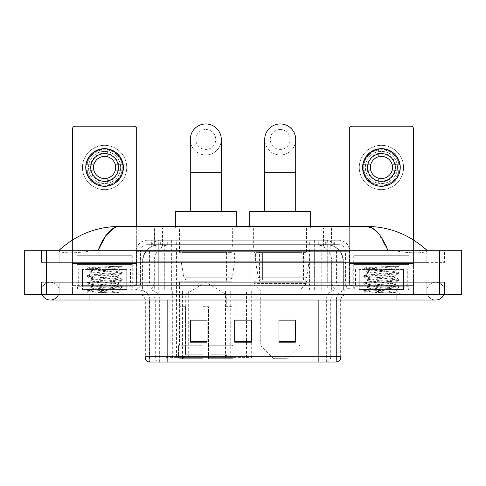 <?xml version="1.0" encoding="UTF-8"?>
<svg xmlns="http://www.w3.org/2000/svg" width="486" height="486" viewBox="0 0 486 486"><rect width="100%" height="100%" fill="white"/><g stroke="black" fill="none" stroke-linecap="round" stroke-linejoin="round"><path stroke-width="0.36" stroke-dasharray="2.43 1.82" d="M165.829 357.611L252.015 357.611L165.829 357.611L165.829 290.063L252.015 290.063L165.829 290.063M309.552 247.982L250.861 247.982L309.552 247.982L309.552 290.063L250.861 290.063L309.552 290.063M250.861 247.982L250.861 290.063M235.139 247.982L176.448 247.982L235.139 247.982L235.139 357.611L176.448 357.611L235.139 357.611M176.448 247.982L176.448 357.611M326.325 244.658L320.93 244.658L329.204 244.859C331.288 245.485 331.993 245.88 331.324 246.05L323.518 246.05L319.065 245.096L309.898 244.683L176.102 244.683L166.935 245.096L162.482 246.05L154.676 246.05L154.42 228.049L331.58 228.049L154.42 228.049M328.257 244.731A16.609 16.609 0 0 1 343.371 261.274L343.371 290.063L142.629 290.063L343.371 290.063M154.42 245.94L157.743 244.731L165.07 244.658L159.675 244.658M157.743 244.731A16.609 16.609 0 0 0 142.629 261.274L142.969 261.274L142.969 290.063M232.648 228.049L178.939 228.049L232.648 228.049L232.648 247.982L178.939 247.982L232.648 247.982M178.939 228.049L178.939 247.982M307.061 228.049L253.352 228.049L307.061 228.049L307.061 247.982L253.352 247.982L307.061 247.982M253.352 228.049L253.352 247.982M331.58 228.049L331.324 246.05L331.324 228.049M165.07 244.658L320.93 244.658M151.091 240.23L334.909 240.23L151.091 240.23L151.091 244.658L334.909 244.658L151.091 244.658M338.785 244.658L147.215 244.658L338.785 244.658A6.646 6.646 0 0 1 345.431 251.305L345.431 282.864L136.141 282.864A2.77 2.77 0 0 1 133.371 285.634L352.629 285.634L133.371 285.634M147.215 240.23L338.785 240.23L147.215 240.23A11.075 11.075 0 0 0 136.141 251.305L345.431 251.305L140.569 251.305L140.569 282.864A7.199 7.199 0 0 1 133.371 290.063L352.629 290.063L133.371 290.063M338.785 240.23A11.075 11.075 0 0 1 349.859 251.305L349.859 282.864L314.63 282.864L314.63 285.634M403.562 269.025L359.269 269.025L403.562 269.025L403.562 285.634L359.269 285.634L403.562 285.634L403.562 290.063L359.269 290.063L403.562 290.063L403.562 286.74L359.269 286.74L403.562 286.74M359.269 269.025L359.269 286.74M126.731 269.025L82.438 269.025L126.731 269.025L126.731 285.634L82.438 285.634L126.731 285.634L126.731 290.063L82.438 290.063L126.731 290.063L126.731 286.74L82.438 286.74L126.731 286.74M82.438 269.025L82.438 286.74M136.694 226.391L136.694 285.634L130.467 285.634L130.467 269.025L136.694 269.025L136.694 285.634L72.469 285.634L89.078 285.634L72.469 285.634L72.469 290.063L413.531 290.063L72.469 290.063L72.469 294.492L89.078 294.492L72.469 294.492L72.469 290.063L413.531 290.063L413.531 294.492L89.078 294.492L413.531 294.492L413.531 290.063L72.469 290.063L72.469 294.492L72.469 128.942A2.77 2.77 0 0 1 75.239 126.178L133.929 126.178A2.77 2.77 0 0 1 136.694 128.942L136.694 269.025L72.469 269.025L78.696 269.025L78.696 285.634L72.469 285.634L72.469 239.975M396.922 285.634L89.078 285.634L413.531 285.634L396.922 285.634L396.922 294.492L89.078 294.492L413.531 294.492L413.531 290.063L413.531 294.492L59.183 294.492L444.538 294.492L89.078 294.492L396.922 294.492L396.922 285.634M413.531 239.975L413.531 285.634L407.304 285.634L407.304 269.025L413.531 269.025L413.531 290.063L413.531 285.634L349.306 285.634L349.306 128.942A2.77 2.77 0 0 1 352.071 126.178L410.761 126.178A2.77 2.77 0 0 1 413.531 128.942L413.531 269.025L349.306 269.025L355.533 269.025L355.533 285.634L349.306 285.634L349.306 226.391M131.159 290.063L131.159 294.492L78.009 294.492L131.159 294.492L78.009 294.492L131.159 294.492L131.159 290.063L78.009 290.063L78.009 294.492L78.009 290.063L131.159 290.063M407.991 290.063L407.991 294.492L354.841 294.492L407.991 294.492L354.841 294.492L407.991 294.492L407.991 290.063L354.841 290.063L354.841 294.492L354.841 290.063L407.991 290.063M131.712 286.74L77.45 286.74L131.712 286.74L131.712 290.063L77.45 290.063L131.712 290.063M77.45 286.74L77.45 290.063M408.55 286.74L354.288 286.74L408.55 286.74L408.55 290.063L354.288 290.063L408.55 290.063M354.288 286.74L354.288 290.063M336.3 362.04L318.852 362.04L336.573 362.04L336.573 300.026A9.969 9.969 0 0 1 346.536 290.063L139.464 290.063L346.536 290.063M149.427 362.04L167.148 362.04L149.427 362.04L149.427 300.026L341.002 300.026A5.534 5.534 0 0 1 346.536 294.492L139.464 294.492L346.536 294.492M148.989 362.04L337.011 362.04M359.269 290.063L403.562 290.063L359.269 290.063M82.438 290.063L126.731 290.063L82.438 290.063M295.597 341.391L295.597 320.013L295.597 342.162L278.988 342.162L278.988 320.128L278.988 342.162L295.597 342.162L295.597 320.238L295.597 342.162L295.597 320.9L278.988 320.9L278.988 342.162L278.988 320.013L295.597 320.013L278.988 320.013L295.597 320.013L295.597 341.391L278.988 341.391M207.012 341.391L207.012 320.013L207.012 342.162L190.403 342.162L190.403 320.128L190.403 342.162L207.012 342.162L207.012 320.238L207.012 342.162L207.012 320.9L190.403 320.9L190.403 342.162L190.403 320.013L207.012 320.013L190.403 320.013L207.012 320.013L207.012 341.391L190.403 341.391M251.305 341.391L251.305 320.013L251.305 342.162L234.695 342.162L234.695 320.128L234.695 342.162L251.305 342.162L251.305 320.238L251.305 342.162L251.305 320.9L234.695 320.9L234.695 342.162L234.695 320.013L251.305 320.013L234.695 320.013L251.305 320.013L251.305 341.391L234.695 341.391M167.148 294.492L167.148 362.04L318.852 362.04L318.852 300.026L149.427 300.026C148.838 293.975 145.514 290.652 139.464 290.063M251.305 320.9L251.305 320.238L251.305 320.9L234.695 320.9L234.695 342.162L251.305 342.162L251.305 320.9M207.012 320.9L207.012 320.238L207.012 320.9L190.403 320.9L190.403 342.162L207.012 342.162L207.012 320.9M295.597 320.9L295.597 320.238L295.597 320.9L278.988 320.9L278.988 342.162L295.597 342.162L295.597 320.9M251.305 320.128L234.695 320.128M207.012 320.128L190.403 320.128M295.597 320.128L278.988 320.128M426.817 291.169A8.857 8.857 0 0 1 435.675 282.311A8.857 8.857 0 0 1 443.888 294.492A8.857 8.857 0 0 0 444.538 291.169A8.857 8.857 0 0 1 443.888 294.492A8.857 8.857 0 0 0 435.675 282.311A8.857 8.857 0 0 0 426.817 291.169A8.857 8.857 0 0 0 435.675 300.026A8.857 8.857 0 0 1 426.817 291.169A8.857 8.857 0 0 0 435.675 300.026A8.857 8.857 0 0 1 426.817 291.169M59.183 291.169A8.857 8.857 0 0 0 50.325 282.311A8.857 8.857 0 0 0 42.112 294.492A8.857 8.857 0 0 1 41.462 291.169A8.857 8.857 0 0 0 42.112 294.492A8.857 8.857 0 0 1 50.325 282.311A8.857 8.857 0 0 1 59.183 291.169A8.857 8.857 0 0 1 50.325 300.026A8.857 8.857 0 0 0 59.183 291.169A8.857 8.857 0 0 1 58.533 294.492A8.857 8.857 0 0 0 59.183 291.169M409.103 255.733L353.735 255.733L409.103 255.733L409.103 290.063L353.735 290.063L409.103 290.063M353.735 255.733L353.735 290.063M132.265 255.733L76.897 255.733L132.265 255.733L132.265 290.063L76.897 290.063L132.265 290.063M76.897 255.733L76.897 290.063M159.183 244.658L326.701 244.658L159.183 244.658A16.609 16.609 0 0 0 142.574 261.274L164.724 261.274L164.724 290.063L142.574 290.063L343.316 290.063L164.724 290.063M326.701 244.658A16.609 16.609 0 0 1 343.316 261.274L343.316 290.063M426.817 250.199C409.473 234.538 389.335 226.604 366.395 226.391L119.605 226.391C96.75 226.567 76.606 234.501 59.183 250.199L59.183 250.697C58.703 252.89 73.155 253.947 89.078 251.08L98.208 250.199L387.792 250.199L396.922 251.08C412.772 253.941 427.297 252.896 426.817 250.697L426.817 250.199L426.817 250.697C427.297 252.89 412.845 253.947 396.922 251.08L387.792 250.199L98.208 250.199L89.078 251.08C73.228 253.941 58.703 252.896 59.183 250.697L59.183 250.199M461.7 250.199L461.7 294.492L24.3 294.492L24.3 250.199L461.7 250.199M89.078 250.199L396.922 250.199L89.078 250.199L89.078 262.379L444.538 262.379L444.538 250.199L396.922 250.199L444.538 250.199L444.538 262.379L41.462 262.379L41.462 250.199L41.462 262.379L396.922 262.379L59.183 262.379L89.078 262.379L89.078 250.199M41.462 294.492L89.078 294.492L41.462 294.492L41.462 282.311L444.538 282.311L444.538 294.492L444.538 282.311L41.462 282.311L41.462 294.492M396.922 294.492L396.922 282.311L396.922 294.492L396.922 282.311L89.078 282.311L426.817 282.311L89.078 282.311L396.922 282.311L396.922 300.026L396.922 291.169L396.922 300.026L89.078 300.026L89.078 282.311L59.183 282.311L89.078 282.311L89.078 294.492M426.817 282.311L426.817 294.492L426.817 282.311M59.183 282.311L59.183 294.492L59.183 282.311M426.817 262.379L396.922 262.379L426.817 262.379L426.817 250.697L426.817 262.379M59.183 262.379L59.183 250.697L59.183 262.379M378.211 233.128L387.792 250.199M113.858 227.946L119.605 226.391M127.283 290.063L81.879 290.063L127.283 290.063A0.553 0.553 0 0 1 126.731 289.51L82.438 289.51L126.731 289.51L126.731 269.578A0.553 0.553 0 0 1 127.283 269.025L81.879 269.025L127.283 269.025M81.879 290.063A0.553 0.553 0 0 0 82.438 289.51L82.438 269.578A0.553 0.553 0 0 0 81.879 269.025M76.897 264.591L132.265 264.591L76.897 264.591L76.897 269.025L132.265 269.025L76.897 269.025M132.265 264.591L132.265 269.025M116.907 288.957L118.76 289.285C120.127 290.087 87.571 290.828 88.179 291.515C89.284 291.94 95.772 292.353 107.649 292.76L119.149 292.76L98.372 288.957L116.907 288.957C111.221 287.949 89.94 286.965 90.742 285.962C89.892 284.796 119.27 283.617 118.426 282.451C119.27 281.279 89.892 280.106 90.742 278.934C89.892 277.761 119.27 276.589 118.426 275.416L118.426 277.178C119.27 276.005 89.892 274.827 90.742 273.661C89.892 272.488 119.27 271.316 118.426 270.143L122.132 272.233L113.408 271.17L89.296 269.414L87.03 268.715L95.76 267.652L115.583 266.322L122.083 266.322C119.149 267.47 113.372 268.74 104.745 270.131L118.426 270.131C119.538 269.329 87.942 268.6 88.519 267.908L85.202 264.591L123.96 264.591L85.202 264.591M118.426 270.143L123.96 264.591M107.649 292.76L95.76 291.971L86.933 290.798L89.296 290.215L113.408 288.453L122.229 287.281L119.866 286.697L95.76 284.942L86.933 283.769L89.296 283.18L113.408 281.424L122.132 280.361L118.426 282.451L118.426 284.207C119.27 283.034 89.892 281.862 90.742 280.689C89.892 279.523 119.27 278.344 118.426 277.178L122.132 279.262L113.408 278.199L89.296 276.443L86.933 275.86L95.76 274.687L119.866 272.925L122.132 272.233M122.132 280.361L119.866 279.669L95.76 277.907L86.933 276.734L89.296 276.151L113.408 274.39L122.132 273.326L118.426 275.416C119.27 274.25 89.892 273.071 90.742 271.899L90.742 273.661L87.03 275.75M122.132 273.326L119.866 272.634L95.76 270.878L87.03 269.815L90.742 271.899C91.581 271.316 96.252 270.72 104.745 270.131M98.372 288.957C93.531 288.55 90.985 288.143 90.742 287.724C89.892 286.552 119.27 285.379 118.426 284.207L122.132 286.297L113.408 285.233L89.296 283.472L86.933 282.888L95.76 281.716L119.866 279.96L122.132 279.262M87.03 276.844L90.864 279.073L90.742 280.689L87.03 282.779M87.03 283.879L90.864 286.108L90.742 287.724L87.03 289.808L95.76 288.751L119.866 286.989L122.132 286.297M122.132 287.39L118.724 289.377L123.96 294.492L85.202 294.492L123.96 294.492M87.03 290.907L88.209 291.594L85.202 294.492M115.583 266.322C105.201 266.814 87.352 267.361 88.519 267.908L87.03 268.715M119.149 292.76L89.296 290.507L87.03 289.808M87.03 269.815L89.296 269.116L122.083 266.322M104.581 145.332A22.149 22.149 0 0 0 82.438 167.482A22.149 22.149 0 0 0 104.581 189.625A22.149 22.149 0 0 0 126.731 167.482A22.149 22.149 0 0 0 104.581 145.332A22.149 22.149 0 0 0 82.438 167.482A22.149 22.149 0 0 0 104.581 189.625A22.149 22.149 0 0 0 126.731 167.482A22.149 22.149 0 0 0 104.581 145.332A22.149 22.149 0 0 0 82.438 167.482A22.149 22.149 0 0 0 104.581 189.625A22.149 22.149 0 0 0 126.731 167.482A22.149 22.149 0 0 0 104.581 145.332M104.581 185.196A17.715 17.715 0 0 1 86.866 167.482A17.715 17.715 0 0 1 104.581 149.761A17.715 17.715 0 0 0 86.866 167.482A17.715 17.715 0 0 0 104.581 185.196A17.715 17.715 0 0 0 122.302 167.482A17.715 17.715 0 0 0 104.581 149.761A17.715 17.715 0 0 1 122.302 167.482A17.715 17.715 0 0 1 104.581 185.196A17.715 17.715 0 0 0 122.302 167.482A17.715 17.715 0 0 0 104.581 149.761A17.715 17.715 0 0 0 86.866 167.482A17.715 17.715 0 0 0 104.581 185.196A17.715 17.715 0 0 0 122.302 167.482A17.715 17.715 0 0 0 104.581 149.761A17.715 17.715 0 0 0 86.866 167.482A17.715 17.715 0 0 0 104.581 185.196M82.438 285.634L126.731 285.634L82.438 285.634M130.467 269.025L78.696 269.025M130.467 285.634L78.696 285.634M104.581 153.637A13.839 13.839 0 0 0 90.742 167.482A13.839 13.839 0 0 0 104.581 181.321A13.839 13.839 0 0 0 118.426 167.482A13.839 13.839 0 0 0 104.581 153.637M118.712 170.246L122.642 170.246A18.274 18.274 0 0 1 107.351 185.537A18.274 18.274 0 0 0 122.642 170.246L115.304 170.246A11.075 11.075 0 0 0 115.304 164.711L122.642 164.711L115.304 164.711A11.075 11.075 0 0 0 93.859 164.711A11.075 11.075 0 0 0 107.351 178.204L107.351 183.295A16.056 16.056 0 0 0 107.351 151.662A16.056 16.056 0 0 0 88.525 167.482A16.056 16.056 0 0 0 104.581 183.538A16.056 16.056 0 0 0 120.637 167.482A16.056 16.056 0 0 0 101.811 151.662A16.056 16.056 0 0 0 101.811 183.295L101.811 178.204L101.811 183.295A16.056 16.056 0 0 0 107.351 183.295L107.351 178.204A11.075 11.075 0 0 0 115.304 170.246L118.712 170.246A14.398 14.398 0 0 1 107.351 181.606M104.581 186.302A18.826 18.826 0 0 0 123.408 167.482A18.826 18.826 0 0 0 104.581 148.655A18.826 18.826 0 0 0 85.755 167.482A18.826 18.826 0 0 0 104.581 186.302M86.52 170.246L93.859 170.246L86.52 170.246A18.274 18.274 0 0 0 101.811 185.537A18.274 18.274 0 0 1 86.52 170.246M122.642 164.711A18.274 18.274 0 0 0 107.351 149.421L107.351 156.759L107.351 149.421A18.274 18.274 0 0 1 122.642 164.711M90.457 170.246A14.398 14.398 0 0 0 101.811 181.606M118.712 164.711A14.398 14.398 0 0 0 107.351 153.351M101.811 149.421L101.811 156.759L101.811 149.421A18.274 18.274 0 0 0 86.52 164.711L93.859 164.711L86.52 164.711A18.274 18.274 0 0 1 101.811 149.421M101.811 153.351A14.398 14.398 0 0 0 90.457 164.711M205.791 154.967A15.503 15.503 0 0 0 221.294 139.464A15.503 15.503 0 0 1 205.791 154.967A15.503 15.503 0 0 0 221.294 139.464A15.503 15.503 0 0 0 205.791 123.96A15.503 15.503 0 0 0 190.293 139.464A15.503 15.503 0 0 0 205.791 154.967A15.503 15.503 0 0 1 190.293 139.464M205.791 129.495A9.969 9.969 0 0 1 215.76 139.464A9.969 9.969 0 0 1 205.791 149.427A9.969 9.969 0 0 1 195.828 139.464A9.969 9.969 0 0 1 205.791 129.495M190.293 211.44L221.294 211.44L190.293 211.44M185.306 306.672L185.306 294.492L226.282 294.492L205.791 282.184L185.306 294.492L226.282 294.492L226.282 306.672M226.093 354.251L226.093 306.672L226.093 354.251L226.907 356.208L229.441 358.717L208.561 358.717L232.004 358.717L208.561 358.717L208.561 357.611L233.116 357.611L208.561 357.611L208.561 345.759L233.116 345.759L208.561 345.759L208.561 344.878L232.223 344.878L208.561 344.878L208.561 358.717L232.004 358.717L233.116 357.611L233.116 345.759L231.95 344.878L232.095 306.672L231.95 344.878L233.116 345.759L233.116 357.611L232.004 358.717L229.441 358.717L226.907 356.208L226.093 354.251L208.561 354.251L208.561 358.717L208.561 306.672L208.561 354.251L226.093 354.251M203.026 306.672L208.561 306.672L203.026 306.672L203.026 344.878L179.638 344.878L203.026 344.878L203.026 306.672L203.026 354.251L203.026 306.672L208.561 306.672L208.561 344.878L208.561 306.672L203.026 306.672M185.494 306.672L185.494 354.251L184.68 356.208L182.147 358.717L203.026 358.717L203.026 354.251L203.026 358.717L179.583 358.717L203.026 358.717L203.026 357.611L203.026 358.717L179.583 358.717L178.471 357.611L203.026 357.611L178.471 357.611L178.471 345.759L203.026 345.759L203.026 357.611L203.026 345.759L178.471 345.759L179.364 344.878L203.026 344.878L203.026 345.759L203.026 344.878L179.364 344.878L179.638 306.672L179.638 344.878L178.471 345.759L178.471 357.611L179.583 358.717L182.147 358.717L184.68 356.208L185.494 354.251L185.494 306.672L179.492 306.672L185.494 306.672M179.492 281.206L232.095 281.206L179.492 281.206L179.492 306.672M232.095 281.206L232.095 306.672M185.032 252.41L226.555 252.41L185.032 252.41L185.032 281.206L226.555 281.206L185.032 281.206M226.555 252.41L226.555 281.206M179.492 228.049L232.095 228.049L179.492 228.049L179.492 252.41L232.095 252.41L179.492 252.41M232.095 228.049L232.095 252.41M175.343 226.391L175.343 228.049L236.245 228.049L175.343 228.049M236.245 226.391L236.245 228.049M175.343 211.44L236.245 211.44M231.95 306.672L226.093 306.672L231.95 306.672M234.586 252.969L181.187 252.969L234.586 252.969L234.586 261.826L181.187 261.826L181.187 252.969L181.187 261.826L183.854 277.251C184.516 279.152 185.889 280.1 187.979 280.094L229.046 280.094L187.979 280.094L187.979 252.969L187.979 280.094C185.895 280.106 184.522 279.158 183.854 277.251L181.187 261.826L234.586 261.826L232.338 277.251L183.854 277.251L232.338 277.251C230.911 279.65 229.811 280.598 229.052 280.094L229.046 252.969L187.979 252.969L229.046 252.969M280.209 154.967A15.503 15.503 0 0 0 295.707 139.464A15.503 15.503 0 0 1 280.209 154.967A15.503 15.503 0 0 0 295.707 139.464A15.503 15.503 0 0 0 280.209 123.96A15.503 15.503 0 0 0 264.706 139.464A15.503 15.503 0 0 0 280.209 154.967A15.503 15.503 0 0 1 264.706 139.464M280.209 129.495A9.969 9.969 0 0 1 290.172 139.464A9.969 9.969 0 0 1 280.209 149.427A9.969 9.969 0 0 1 270.24 139.464A9.969 9.969 0 0 1 280.209 129.495M264.706 211.44L295.707 211.44L264.706 211.44M286.849 358.717L273.563 358.717L261.893 347.053L298.519 347.053L261.893 347.053A5.534 5.534 0 0 1 260.277 343.134L300.141 343.134A5.534 5.534 0 0 1 298.519 347.053L286.849 358.717L273.563 358.717M300.141 290.063L260.277 290.063L260.277 343.134L300.141 343.134L300.141 290.063L306.508 283.417L253.905 283.417L306.508 283.417L306.508 281.206L253.905 281.206L253.905 283.417L260.277 290.063L300.141 290.063M259.445 252.41L300.968 252.41L259.445 252.41L259.445 281.206L300.968 281.206L259.445 281.206M300.968 252.41L300.968 281.206M253.905 228.049L306.508 228.049L253.905 228.049L253.905 252.41L306.508 252.41L253.905 252.41M306.508 228.049L306.508 252.41M249.755 226.391L249.755 228.049L310.657 228.049L249.755 228.049M310.657 226.391L310.657 228.049M249.755 211.44L310.657 211.44M253.905 281.206L306.508 281.206M308.999 252.969L255.6 252.969L308.999 252.969L308.999 261.826L255.6 261.826L255.6 252.969L255.6 261.826L258.266 277.251C258.929 279.152 260.302 280.1 262.391 280.094L303.458 280.094L262.391 280.094L262.391 252.969L262.391 280.094C260.308 280.106 258.935 279.158 258.266 277.251L255.6 261.826L308.999 261.826L306.751 277.251L258.266 277.251L306.751 277.251C305.323 279.65 304.23 280.598 303.464 280.094L262.385 280.094L303.464 280.094M381.419 145.332A22.149 22.149 0 0 0 359.269 167.482A22.149 22.149 0 0 0 381.419 189.625A22.149 22.149 0 0 0 403.562 167.482A22.149 22.149 0 0 0 381.419 145.332A22.149 22.149 0 0 0 359.269 167.482A22.149 22.149 0 0 0 381.419 189.625A22.149 22.149 0 0 0 403.562 167.482A22.149 22.149 0 0 0 381.419 145.332A22.149 22.149 0 0 0 359.269 167.482A22.149 22.149 0 0 0 381.419 189.625A22.149 22.149 0 0 0 403.562 167.482A22.149 22.149 0 0 0 381.419 145.332M381.419 185.196A17.715 17.715 0 0 1 363.698 167.482A17.715 17.715 0 0 1 381.419 149.761A17.715 17.715 0 0 0 363.698 167.482A17.715 17.715 0 0 0 381.419 185.196A17.715 17.715 0 0 0 399.134 167.482A17.715 17.715 0 0 0 381.419 149.761A17.715 17.715 0 0 1 399.134 167.482A17.715 17.715 0 0 1 381.419 185.196A17.715 17.715 0 0 0 399.134 167.482A17.715 17.715 0 0 0 381.419 149.761A17.715 17.715 0 0 0 363.698 167.482A17.715 17.715 0 0 0 381.419 185.196A17.715 17.715 0 0 0 399.134 167.482A17.715 17.715 0 0 0 381.419 149.761A17.715 17.715 0 0 0 363.698 167.482A17.715 17.715 0 0 0 381.419 185.196M359.269 285.634L403.562 285.634L359.269 285.634M407.304 269.025L355.533 269.025M407.304 285.634L355.533 285.634M381.419 153.637A13.839 13.839 0 0 0 367.574 167.482A13.839 13.839 0 0 0 381.419 181.321A13.839 13.839 0 0 0 395.258 167.482A13.839 13.839 0 0 0 381.419 153.637M395.543 170.246L399.48 170.246A18.274 18.274 0 0 1 384.189 185.537A18.274 18.274 0 0 0 399.48 170.246L392.141 170.246A11.075 11.075 0 0 0 392.141 164.711L399.48 164.711L392.141 164.711A11.075 11.075 0 0 0 370.697 164.711A11.075 11.075 0 0 0 384.189 178.204L384.189 183.295A16.056 16.056 0 0 0 384.189 151.662A16.056 16.056 0 0 0 365.363 167.482A16.056 16.056 0 0 0 381.419 183.538A16.056 16.056 0 0 0 397.475 167.482A16.056 16.056 0 0 0 378.649 151.662A16.056 16.056 0 0 0 378.649 183.295L378.649 178.204L378.649 183.295A16.056 16.056 0 0 0 384.189 183.295L384.189 178.204A11.075 11.075 0 0 0 392.141 170.246L395.543 170.246A14.398 14.398 0 0 1 384.189 181.606M381.419 186.302A18.826 18.826 0 0 0 400.245 167.482A18.826 18.826 0 0 0 381.419 148.655A18.826 18.826 0 0 0 362.592 167.482A18.826 18.826 0 0 0 381.419 186.302M363.358 170.246L370.697 170.246L363.358 170.246A18.274 18.274 0 0 0 378.649 185.537A18.274 18.274 0 0 1 363.358 170.246M399.48 164.711A18.274 18.274 0 0 0 384.189 149.421L384.189 156.759L384.189 149.421A18.274 18.274 0 0 1 399.48 164.711M367.288 170.246A14.398 14.398 0 0 0 378.649 181.606M395.543 164.711A14.398 14.398 0 0 0 384.189 153.351M378.649 149.421L378.649 156.759L378.649 149.421A18.274 18.274 0 0 0 363.358 164.711L370.697 164.711L363.358 164.711A18.274 18.274 0 0 1 378.649 149.421M378.649 153.351A14.398 14.398 0 0 0 367.288 164.711M404.121 290.063L358.717 290.063L404.121 290.063A0.553 0.553 0 0 1 403.562 289.51L359.269 289.51L403.562 289.51L403.562 269.578A0.553 0.553 0 0 1 404.121 269.025L358.717 269.025L404.121 269.025M358.717 290.063A0.553 0.553 0 0 0 359.269 289.51L359.269 269.578A0.553 0.553 0 0 0 358.717 269.025M353.735 264.591L409.103 264.591L353.735 264.591L353.735 269.025L409.103 269.025L353.735 269.025M409.103 264.591L409.103 269.025M393.745 288.957L395.592 289.285C396.965 290.087 364.409 290.828 365.016 291.515C366.116 291.94 372.61 292.353 384.487 292.76L395.987 292.76L375.204 288.957L393.745 288.957C388.059 287.949 366.778 286.965 367.574 285.962C366.73 284.796 396.108 283.617 395.258 282.451C396.108 281.279 366.73 280.106 367.574 278.934C366.73 277.761 396.108 276.589 395.258 275.416L395.258 277.178C396.108 276.005 366.73 274.827 367.574 273.661C366.73 272.488 396.108 271.316 395.258 270.143L398.97 272.233L390.24 271.17L366.134 269.414L363.868 268.715L372.592 267.652L392.415 266.322L398.921 266.322C395.981 267.47 390.203 268.74 381.583 270.131L395.258 270.131C396.369 269.329 364.773 268.6 365.357 267.908L362.04 264.591L400.798 264.591L362.04 264.591M395.258 270.143L400.798 264.591M384.487 292.76L372.592 291.971L363.771 290.798L366.134 290.215L390.24 288.453L399.067 287.281L396.704 286.697L372.592 284.942L363.771 283.769L366.134 283.18L390.24 281.424L398.97 280.361L395.258 282.451L395.258 284.207C396.108 283.034 366.73 281.862 367.574 280.689C366.73 279.523 396.108 278.344 395.258 277.178L398.97 279.262L390.24 278.199L366.134 276.443L363.771 275.86L372.592 274.687L396.704 272.925L398.97 272.233M398.97 280.361L396.704 279.669L372.592 277.907L363.771 276.734L366.134 276.151L390.24 274.39L398.97 273.326L395.258 275.416C396.108 274.25 366.73 273.071 367.574 271.899L367.574 273.661L363.868 275.75M398.97 273.326L396.704 272.634L372.592 270.878L363.868 269.815L367.574 271.899C368.418 271.316 373.084 270.72 381.583 270.131M375.204 288.957C370.362 288.55 367.823 288.143 367.574 287.724C366.73 286.552 396.108 285.379 395.258 284.207L398.97 286.297L390.24 285.233L366.134 283.472L363.771 282.888L372.592 281.716L396.704 279.96L398.97 279.262M363.868 276.844L367.702 279.073L367.574 280.689L363.868 282.779M363.868 283.879L367.702 286.108L367.574 287.724L363.868 289.808L372.592 288.751L396.704 286.989L398.97 286.297M398.97 287.39L395.555 289.377L400.798 294.492L362.04 294.492L400.798 294.492M363.868 290.907L365.047 291.594L362.04 294.492M392.415 266.322C382.032 266.814 364.184 267.361 365.357 267.908L363.868 268.715M395.987 292.76L366.134 290.507L363.868 289.808M363.868 269.815L366.134 269.116L398.921 266.322M166.084 357.611L166.084 290.063M154.676 246.05L154.676 228.049M156.796 244.859A16.609 16.36 -90 0 0 142.969 261.274L343.371 261.274L321.222 261.274L321.222 290.063M343.031 290.063L343.031 261.274A16.609 16.36 90 0 0 329.204 244.859M164.778 244.658L164.778 261.274L142.629 261.274L142.629 290.063M309.898 244.683L309.898 290.063M319.065 245.096A16.609 16.36 90 0 1 331.707 261.274L331.707 290.063M176.102 244.683L176.102 290.063M166.935 245.096A16.609 16.36 -90 0 0 154.293 261.274L154.293 290.063M321.222 244.658L321.222 261.274L164.778 261.274L164.778 290.063M171.029 244.701L171.029 228.049M162.482 246.05L162.482 228.049M178.842 244.701L178.842 228.049M307.158 244.701L307.158 228.049M323.518 246.05L323.518 228.049M314.971 244.701L314.971 228.049M188.69 357.611L188.69 290.063M172.33 357.611L172.33 290.063M225.522 357.611L225.522 290.063M230.722 357.611L230.722 290.063M251.681 357.611L251.681 290.063M246.481 357.611L246.481 320.128M246.481 320.013L246.481 290.063M182.438 357.611L182.438 290.063M167.706 244.658L167.706 240.23M314.63 240.23L314.63 251.305L349.859 251.305L327.71 251.305L327.71 244.658M171.37 240.23L171.37 282.864L140.843 282.864A7.199 7.09 90 0 1 133.753 290.063M158.29 285.634L158.29 282.864L327.71 282.864L327.71 251.305L327.71 282.864L345.431 282.864L345.953 285.568L347.381 287.791L352.629 290.063M327.71 240.23L327.71 251.305L136.141 251.305L136.141 282.864L349.859 282.864C350.023 284.547 350.947 285.47 352.629 285.634M147.215 244.658C144.318 244.798 142.27 246.177 141.055 248.814L140.569 251.305L140.569 282.864L158.29 282.864L158.29 240.23M352.247 285.634A2.77 2.728 -90 0 1 349.519 282.864L349.519 251.305A11.075 10.905 90 0 0 338.614 240.23M89.078 285.634L89.078 290.063L89.078 285.634M160.465 240.23A11.075 10.905 -90 0 0 149.56 251.305L149.56 282.864A2.77 2.728 90 0 1 146.833 285.634M147.386 240.23A11.075 10.905 -90 0 0 136.481 251.305L136.481 282.864A2.77 2.728 90 0 1 133.753 285.634M325.535 240.23A11.075 10.905 90 0 1 336.44 251.305L336.44 282.864A2.77 2.728 -90 0 0 339.167 285.634M147.386 244.658A6.646 6.543 -90 0 0 140.843 251.305L314.63 251.305L314.63 282.864L171.37 282.864L171.37 285.634M327.71 285.634L327.71 290.063M171.37 244.658L171.37 290.063M160.465 244.658A6.646 6.543 -90 0 0 153.922 251.305L153.922 282.864A7.199 7.09 90 0 1 146.833 290.063M158.29 244.658L158.29 290.063M338.614 244.658A6.646 6.543 90 0 1 345.157 251.305L345.157 282.864A7.199 7.09 -90 0 0 352.247 290.063M325.535 244.658A6.646 6.543 90 0 1 332.078 251.305L332.078 282.864A7.199 7.09 -90 0 0 339.167 290.063M314.63 244.658L314.63 290.063M151.346 244.658L151.346 240.23M160.325 244.658L160.325 240.23M176.685 244.658L176.685 240.23M309.315 244.658L309.315 240.23M325.675 244.658L325.675 240.23M334.654 244.658L334.654 240.23M318.294 244.658L318.294 240.23M326.78 362.04A5.534 5.455 90 0 0 330.705 356.724L177.104 356.724L177.104 300.026L308.896 300.026L308.896 362.04L308.896 300.026L336.3 300.026A9.969 9.817 -90 0 1 346.117 290.063M318.852 294.492L318.852 300.026L144.998 300.026L177.104 300.026L177.104 294.492M341.002 300.026L318.852 300.026L336.573 300.026L336.573 362.04M177.104 290.063L177.104 362.04L177.104 356.724L144.998 356.724M149.263 362.04A5.534 5.455 -90 0 1 145.338 356.724L145.338 300.026A5.534 5.455 90 0 0 139.883 294.492M149.84 294.492A5.534 5.455 90 0 1 155.295 300.026L155.295 356.724A5.534 5.455 -90 0 0 159.22 362.04M336.737 362.04A5.534 5.455 90 0 0 340.662 356.724L330.705 356.724L330.705 300.026A5.534 5.455 -90 0 1 336.16 294.492M341.002 356.724L340.662 356.724L340.662 300.026A5.534 5.455 -90 0 1 346.117 294.492M308.896 290.063L308.896 294.492M326.343 362.04L326.343 300.026A9.969 9.817 -90 0 1 336.16 290.063M149.7 362.04L149.7 300.026A9.969 9.817 90 0 0 139.883 290.063M159.657 362.04L159.657 300.026A9.969 9.817 90 0 0 149.84 290.063M167.148 290.063L167.148 300.026M318.852 290.063L318.852 300.026M159.268 244.658A16.609 16.36 -90 0 0 142.908 261.274L142.574 261.274L142.574 290.063M321.167 244.658L321.167 261.274L343.316 261.274L342.976 261.274L342.976 290.063M164.724 244.658L164.724 261.274L321.167 261.274L321.167 290.063M439.551 250.199L439.551 294.492M46.449 250.199L46.449 294.492M396.922 262.379L396.922 250.199L396.922 262.379M89.078 262.379L89.078 251.08L89.078 262.379M326.622 244.658A16.609 16.36 -90 0 1 342.976 261.274L331.652 261.274L331.652 290.063M315.293 244.658A16.609 16.36 90 0 1 331.652 261.274L309.843 261.274L309.843 290.063M309.843 244.658L309.843 261.274L176.047 261.274L176.047 290.063M176.047 244.658L176.047 261.274L154.238 261.274L154.238 290.063M170.592 244.658A16.609 16.36 90 0 0 154.238 261.274L142.908 261.274L142.908 290.063M126.731 269.578L82.438 269.578L126.731 269.578M136.694 263.485L72.469 263.485L136.694 263.485M136.651 285.634L136.651 269.025M133.194 269.025L133.194 285.634M72.511 269.025L72.511 285.634M75.974 285.634L75.974 269.025M221.294 172.682L190.293 172.682M185.494 354.251L203.026 354.251L185.494 354.251M226.907 356.208L208.561 356.208L226.907 356.208M184.68 356.208L203.026 356.208L184.68 356.208M295.707 172.682L264.706 172.682M413.531 263.485L349.306 263.485L413.531 263.485M413.489 285.634L413.489 269.025M410.026 269.025L410.026 285.634M349.349 269.025L349.349 285.634M352.806 285.634L352.806 269.025M403.562 269.578L359.269 269.578L403.562 269.578M252.015 357.611L252.015 290.063M334.909 244.658L334.909 240.23M144.998 300.026C144.67 296.667 142.829 294.82 139.464 294.492M396.922 282.311L435.675 282.311L396.922 282.311M89.078 282.311L50.325 282.311L89.078 282.311M89.078 300.026L50.325 300.026M396.922 300.026L435.675 300.026M86.933 289.917L86.933 290.798M122.229 286.406L122.229 287.281M86.933 282.888L86.933 283.769M122.229 279.371L122.229 280.252M86.933 275.86L86.933 276.734M122.229 272.342L122.229 273.217M86.933 268.825L86.933 269.706M303.458 280.094L303.458 252.969M363.771 289.917L363.771 290.798M399.067 286.406L399.067 287.281M363.771 282.888L363.771 283.769M399.067 279.371L399.067 280.252M363.771 275.86L363.771 276.734M399.067 272.342L399.067 273.217M363.771 268.825L363.771 269.706"/><path stroke-width="0.73" d="M144.998 356.724L167.148 356.724L167.148 362.04L318.852 362.04L318.852 356.724L341.002 356.724C340.844 359.379 339.52 361.147 337.011 362.04L148.989 362.04A5.534 5.534 0 0 1 144.998 356.724L144.998 300.026M295.597 342.162L295.597 320.013L278.988 320.013L278.988 342.162L295.597 342.162M207.012 342.162L207.012 320.013L190.403 320.013L190.403 342.162L207.012 342.162M251.305 342.162L251.305 320.013L234.695 320.013L234.695 342.162L251.305 342.162M251.305 320.128L234.695 320.128M207.012 320.128L190.403 320.128M295.597 320.128L278.988 320.128M42.112 294.492A8.857 8.857 0 0 0 58.533 294.492A8.857 8.857 0 0 1 42.112 294.492A8.857 8.857 0 0 0 50.325 300.026A8.857 8.857 0 0 1 42.112 294.492M443.888 294.492A8.857 8.857 0 0 1 435.675 300.026A8.857 8.857 0 0 0 443.888 294.492A8.857 8.857 0 0 1 435.675 300.026A8.857 8.857 0 0 0 443.888 294.492M387.792 250.199C381.443 234.562 374.311 226.628 366.395 226.391L119.605 226.391C111.689 226.628 104.557 234.562 98.208 250.199L105.662 235.88L113.858 227.946M46.449 250.199L461.7 250.199L461.7 294.492L24.3 294.492L24.3 250.199L46.449 250.199L46.449 294.492M424.934 248.486L426.817 250.199C409.394 234.501 389.25 226.567 366.395 226.391L372.428 228.11L378.211 233.128M61.066 248.486L59.183 250.199C76.527 234.538 96.665 226.604 119.605 226.391M136.694 226.391L136.694 128.942A2.77 2.77 0 0 0 133.929 126.178L75.239 126.178A2.77 2.77 0 0 0 72.469 128.942L72.469 239.975M104.581 153.637A13.839 13.839 0 0 0 90.742 167.482A13.839 13.839 0 0 0 104.581 181.321A13.839 13.839 0 0 0 118.426 167.482A13.839 13.839 0 0 0 104.581 153.637M104.581 156.407A11.075 11.075 0 0 0 93.506 167.482A11.075 11.075 0 0 0 104.581 178.55A11.075 11.075 0 0 0 115.656 167.482A11.075 11.075 0 0 0 104.581 156.407M104.581 186.302A18.826 18.826 0 0 0 123.408 167.482A18.826 18.826 0 0 0 104.581 148.655A18.826 18.826 0 0 0 85.755 167.482A18.826 18.826 0 0 0 104.581 186.302M190.293 211.44L190.293 139.464A15.503 15.503 0 0 1 205.791 123.96A15.503 15.503 0 0 1 221.294 139.464A15.503 15.503 0 0 0 205.791 123.96M221.294 211.44L221.294 139.464M236.245 226.391L236.245 211.44L175.343 211.44L175.343 226.391M264.706 211.44L264.706 139.464A15.503 15.503 0 0 1 280.209 123.96A15.503 15.503 0 0 1 295.707 139.464A15.503 15.503 0 0 0 280.209 123.96M295.707 211.44L295.707 139.464M310.657 226.391L310.657 211.44L249.755 211.44L249.755 226.391M413.531 239.975L413.531 128.942A2.77 2.77 0 0 0 410.761 126.178L352.071 126.178A2.77 2.77 0 0 0 349.306 128.942L349.306 226.391M381.419 153.637A13.839 13.839 0 0 0 367.574 167.482A13.839 13.839 0 0 0 381.419 181.321A13.839 13.839 0 0 0 395.258 167.482A13.839 13.839 0 0 0 381.419 153.637M381.419 156.407A11.075 11.075 0 0 0 370.344 167.482A11.075 11.075 0 0 0 381.419 178.55A11.075 11.075 0 0 0 392.494 167.482A11.075 11.075 0 0 0 381.419 156.407M381.419 186.302A18.826 18.826 0 0 0 400.245 167.482A18.826 18.826 0 0 0 381.419 148.655A18.826 18.826 0 0 0 362.592 167.482A18.826 18.826 0 0 0 381.419 186.302M167.148 300.026L167.148 356.724L318.852 356.724L318.852 300.026M251.305 341.391L234.695 341.391M207.012 341.391L190.403 341.391M295.597 341.391L278.988 341.391M396.922 294.492L396.922 300.026L435.675 300.026M89.078 294.492L89.078 300.026L396.922 300.026M439.551 250.199L439.551 294.492M190.293 172.682L221.294 172.682M264.706 172.682L295.707 172.682M341.002 356.724L341.002 300.026M89.078 300.026L50.325 300.026"/></g></svg>
